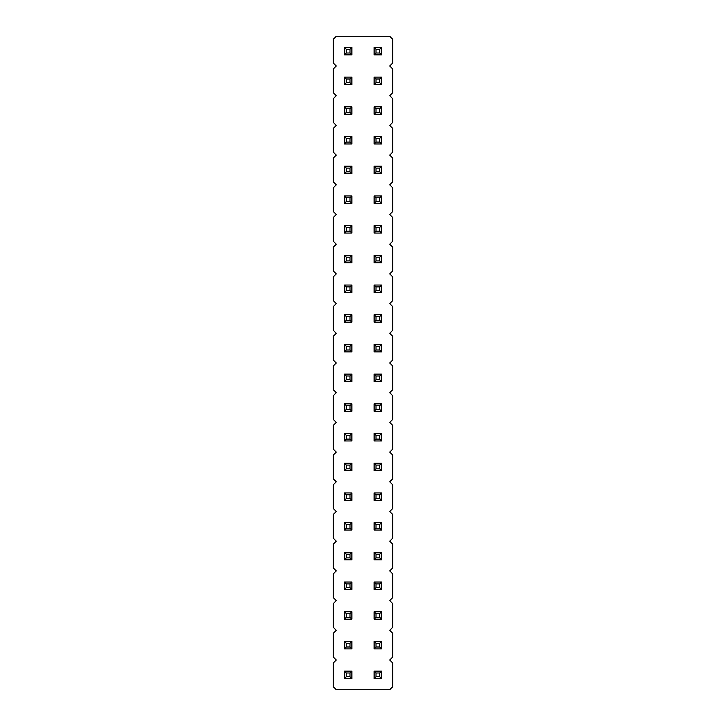 <?xml version="1.0" encoding="UTF-8"?>
<svg xmlns="http://www.w3.org/2000/svg" width="726" height="726" viewBox="0 0 726 726"><rect width="100%" height="100%" fill="white"/><g stroke="black" fill="none" stroke-linecap="round" stroke-linejoin="round"><path stroke-width="1.09" d="M336.274 36.3L333.298 39.268L333.298 63.026L336.274 66.002L333.298 68.97L333.298 92.728L336.274 95.696L333.298 98.672L333.298 122.431L336.274 125.398L333.298 128.366L333.298 152.133L336.274 155.101L333.298 158.068L333.298 181.827L336.274 184.803L333.298 187.771L333.298 211.529L336.274 214.497L333.298 217.473L333.298 241.232L336.274 244.199L333.298 247.167L333.298 270.934L336.274 273.902L333.298 276.869L333.298 300.628L336.274 303.604L333.298 306.572L333.298 330.33L336.274 333.298L333.298 336.274L333.298 360.032L336.274 363L333.298 365.968L333.298 389.726L336.274 392.702L333.298 395.67L333.298 419.428L336.274 422.396L333.298 425.372L333.298 449.131L336.274 452.098L333.298 455.066L333.298 478.833L336.274 481.801L333.298 484.768L333.298 508.527L336.274 511.503L333.298 514.471L333.298 538.229L336.274 541.197L333.298 544.173L333.298 567.932L336.274 570.899L333.298 573.867L333.298 597.634L336.274 600.602L333.298 603.569L333.298 627.328L336.274 630.304L333.298 633.272L333.298 657.03L336.274 659.998L333.298 662.974L333.298 686.732L336.274 689.7L389.726 689.7L392.702 686.732L392.702 662.974L389.726 659.998L392.702 657.03L392.702 633.272L389.726 630.304L392.702 627.328L392.702 603.569L389.726 600.602L392.702 597.634L392.702 573.867L389.726 570.899L392.702 567.932L392.702 544.173L389.726 541.197L392.702 538.229L392.702 514.471L389.726 511.503L392.702 508.527L392.702 484.768L389.726 481.801L392.702 478.833L392.702 455.066L389.726 452.098L392.702 449.131L392.702 425.372L389.726 422.396L392.702 419.428L392.702 395.67L389.726 392.702L392.702 389.726L392.702 365.968L389.726 363L392.702 360.032L392.702 336.274L389.726 333.298L392.702 330.33L392.702 306.572L389.726 303.604L392.702 300.628L392.702 276.869L389.726 273.902L392.702 270.934L392.702 247.167L389.726 244.199L392.702 241.232L392.702 217.473L389.726 214.497L392.702 211.529L392.702 187.771L389.726 184.803L392.702 181.827L392.702 158.068L389.726 155.101L392.702 152.133L392.702 128.366L389.726 125.398L392.702 122.431L392.702 98.672L389.726 95.696L392.702 92.728L392.702 68.97L389.726 66.002L392.702 63.026L392.702 39.268L389.726 36.3L336.274 36.3M374.135 433.54L381.558 433.54L379.707 435.391L375.995 435.391L374.135 433.54L374.135 440.963L381.558 440.963L381.558 433.54M374.135 463.233L381.558 463.233L379.707 465.094L375.995 465.094L374.135 463.233L374.135 470.666L381.558 470.666L381.558 463.233M381.558 500.359L381.558 492.936L379.707 494.796L379.707 498.508L381.558 500.359L374.135 500.359L374.135 492.936L381.558 492.936M374.135 552.341L381.558 552.341L379.707 554.192L375.995 554.192L374.135 552.341L374.135 559.764L381.558 559.764L381.558 552.341M381.558 530.062L381.558 522.638L379.707 524.49L379.707 528.21L381.558 530.062L374.135 530.062L374.135 522.638L381.558 522.638M381.558 314.739L374.135 314.739L374.135 322.162L381.558 322.162L381.558 314.739L379.707 316.59L379.707 320.302L381.558 322.162M381.558 351.865L381.558 344.442L379.707 346.293L379.707 350.005L381.558 351.865L374.135 351.865L374.135 344.442L381.558 344.442M374.135 403.837L381.558 403.837L379.707 405.698L375.995 405.698L374.135 403.837L374.135 411.261L381.558 411.261L381.558 403.837M381.558 381.558L381.558 374.135L379.707 375.995L379.707 379.707L381.558 381.558L374.135 381.558L374.135 374.135L381.558 374.135M351.865 344.442L344.442 344.442L344.442 351.865L351.865 351.865L351.865 344.442L350.005 346.293L350.005 350.005L351.865 351.865M351.865 374.135L344.442 374.135L344.442 381.558L351.865 381.558L351.865 374.135L350.005 375.995L350.005 379.707L351.865 381.558M351.865 433.54L344.442 433.54L344.442 440.963L351.865 440.963L351.865 433.54L350.005 435.391L350.005 439.103L351.865 440.963M351.865 411.261L351.865 403.837L350.005 405.698L350.005 409.41L351.865 411.261L344.442 411.261L344.442 403.837L351.865 403.837M344.442 552.341L351.865 552.341L350.005 554.192L346.293 554.192L344.442 552.341L344.442 559.764L351.865 559.764L351.865 552.341M351.865 530.062L351.865 522.638L350.005 524.49L350.005 528.21L351.865 530.062L344.442 530.062L344.442 522.638L351.865 522.638M344.442 463.233L351.865 463.233L350.005 465.094L346.293 465.094L344.442 463.233L344.442 470.666L351.865 470.666L351.865 463.233M351.865 500.359L351.865 492.936L350.005 494.796L350.005 498.508L351.865 500.359L344.442 500.359L344.442 492.936L351.865 492.936M351.865 322.162L351.865 314.739L350.005 316.59L350.005 320.302L351.865 322.162L344.442 322.162L344.442 314.739L351.865 314.739M351.865 47.435L344.442 47.435L344.442 54.858L351.865 54.858L351.865 47.435L350.005 49.295L350.005 53.007L351.865 54.858M344.442 77.138L351.865 77.138L350.005 78.998L346.293 78.998L344.442 77.138L344.442 84.561L351.865 84.561L351.865 77.138M381.558 54.858L381.558 47.435L379.707 49.295L379.707 53.007L381.558 54.858L374.135 54.858L374.135 47.435L381.558 47.435M374.135 77.138L381.558 77.138L379.707 78.998L375.995 78.998L374.135 77.138L374.135 84.561L381.558 84.561L381.558 77.138M381.558 114.263L381.558 106.84L379.707 108.691L379.707 112.403L381.558 114.263L374.135 114.263L374.135 106.84L381.558 106.84M351.865 114.263L351.865 106.84L350.005 108.691L350.005 112.403L351.865 114.263L344.442 114.263L344.442 106.84L351.865 106.84M344.442 166.236L351.865 166.236L350.005 168.096L346.293 168.096L344.442 166.236L344.442 173.659L351.865 173.659L351.865 166.236M381.558 173.659L381.558 166.236L379.707 168.096L379.707 171.808L381.558 173.659L374.135 173.659L374.135 166.236L381.558 166.236M351.865 136.533L344.442 136.533L344.442 143.966L351.865 143.966L351.865 136.533L350.005 138.394L350.005 142.105L351.865 143.966M381.558 136.533L374.135 136.533L374.135 143.966L381.558 143.966L381.558 136.533L379.707 138.394L379.707 142.105L381.558 143.966M381.558 285.037L374.135 285.037L374.135 292.46L381.558 292.46L381.558 285.037L379.707 286.897L379.707 290.609L381.558 292.46M381.558 262.767L381.558 255.334L379.707 257.195L379.707 260.906L381.558 262.767L374.135 262.767L374.135 255.334L381.558 255.334M344.442 255.334L351.865 255.334L350.005 257.195L346.293 257.195L344.442 255.334L344.442 262.767L351.865 262.767L351.865 255.334M351.865 292.46L351.865 285.037L350.005 286.897L350.005 290.609L351.865 292.46L344.442 292.46L344.442 285.037L351.865 285.037M351.865 195.938L344.442 195.938L344.442 203.362L351.865 203.362L351.865 195.938L350.005 197.79L350.005 201.51L351.865 203.362M351.865 233.064L351.865 225.641L350.005 227.492L350.005 231.204L351.865 233.064L344.442 233.064L344.442 225.641L351.865 225.641M381.558 195.938L374.135 195.938L374.135 203.362L381.558 203.362L381.558 195.938L379.707 197.79L379.707 201.51L381.558 203.362M374.135 225.641L381.558 225.641L379.707 227.492L375.995 227.492L374.135 225.641L374.135 233.064L381.558 233.064L381.558 225.641M351.865 641.439L344.442 641.439L344.442 648.862L351.865 648.862L351.865 641.439L350.005 643.29L350.005 647.002L351.865 648.862M351.865 619.16L351.865 611.737L350.005 613.597L350.005 617.309L351.865 619.16L344.442 619.16L344.442 611.737L351.865 611.737M344.442 582.034L351.865 582.034L350.005 583.895L346.293 583.895L344.442 582.034L344.442 589.467L351.865 589.467L351.865 582.034M374.135 611.737L381.558 611.737L379.707 613.597L375.995 613.597L374.135 611.737L374.135 619.16L381.558 619.16L381.558 611.737M381.558 648.862L381.558 641.439L379.707 643.29L379.707 647.002L381.558 648.862L374.135 648.862L374.135 641.439L381.558 641.439M381.558 582.034L374.135 582.034L374.135 589.467L381.558 589.467L381.558 582.034L379.707 583.895L379.707 587.606L381.558 589.467M344.442 671.142L351.865 671.142L350.005 672.993L346.293 672.993L344.442 671.142L344.442 678.565L351.865 678.565L351.865 671.142M374.135 671.142L381.558 671.142L379.707 672.993L375.995 672.993L374.135 671.142L374.135 678.565L381.558 678.565L381.558 671.142M374.135 440.963L375.995 439.103L375.995 435.391M381.558 440.963L379.707 439.103L379.707 435.391M375.995 439.103L379.707 439.103M374.135 470.666L375.995 468.805L375.995 465.094M381.558 470.666L379.707 468.805L379.707 465.094M375.995 468.805L379.707 468.805M374.135 492.936L375.995 494.796L379.707 494.796M374.135 500.359L375.995 498.508L375.995 494.796M375.995 498.508L379.707 498.508M374.135 559.764L375.995 557.904L375.995 554.192M381.558 559.764L379.707 557.904L379.707 554.192M375.995 557.904L379.707 557.904M374.135 522.638L375.995 524.49L379.707 524.49M374.135 530.062L375.995 528.21L375.995 524.49M375.995 528.21L379.707 528.21M374.135 322.162L375.995 320.302L379.707 320.302M374.135 314.739L375.995 316.59L379.707 316.59M375.995 320.302L375.995 316.59M374.135 344.442L375.995 346.293L379.707 346.293M374.135 351.865L375.995 350.005L375.995 346.293M375.995 350.005L379.707 350.005M374.135 411.261L375.995 409.41L375.995 405.698M381.558 411.261L379.707 409.41L379.707 405.698M375.995 409.41L379.707 409.41M374.135 374.135L375.995 375.995L379.707 375.995M374.135 381.558L375.995 379.707L375.995 375.995M375.995 379.707L379.707 379.707M344.442 351.865L346.293 350.005L350.005 350.005M344.442 344.442L346.293 346.293L350.005 346.293M346.293 350.005L346.293 346.293M344.442 381.558L346.293 379.707L350.005 379.707M344.442 374.135L346.293 375.995L350.005 375.995M346.293 379.707L346.293 375.995M344.442 440.963L346.293 439.103L350.005 439.103M344.442 433.54L346.293 435.391L350.005 435.391M346.293 439.103L346.293 435.391M344.442 403.837L346.293 405.698L350.005 405.698M344.442 411.261L346.293 409.41L346.293 405.698M346.293 409.41L350.005 409.41M344.442 559.764L346.293 557.904L346.293 554.192M351.865 559.764L350.005 557.904L350.005 554.192M346.293 557.904L350.005 557.904M344.442 522.638L346.293 524.49L350.005 524.49M344.442 530.062L346.293 528.21L346.293 524.49M346.293 528.21L350.005 528.21M344.442 470.666L346.293 468.805L346.293 465.094M351.865 470.666L350.005 468.805L350.005 465.094M346.293 468.805L350.005 468.805M344.442 492.936L346.293 494.796L350.005 494.796M344.442 500.359L346.293 498.508L346.293 494.796M346.293 498.508L350.005 498.508M344.442 314.739L346.293 316.59L350.005 316.59M344.442 322.162L346.293 320.302L346.293 316.59M346.293 320.302L350.005 320.302M344.442 54.858L346.293 53.007L350.005 53.007M344.442 47.435L346.293 49.295L350.005 49.295M346.293 53.007L346.293 49.295M344.442 84.561L346.293 82.71L346.293 78.998M351.865 84.561L350.005 82.71L350.005 78.998M346.293 82.71L350.005 82.71M374.135 47.435L375.995 49.295L379.707 49.295M374.135 54.858L375.995 53.007L375.995 49.295M375.995 53.007L379.707 53.007M374.135 84.561L375.995 82.71L375.995 78.998M381.558 84.561L379.707 82.71L379.707 78.998M375.995 82.71L379.707 82.71M374.135 106.84L375.995 108.691L379.707 108.691M374.135 114.263L375.995 112.403L375.995 108.691M375.995 112.403L379.707 112.403M344.442 106.84L346.293 108.691L350.005 108.691M344.442 114.263L346.293 112.403L346.293 108.691M346.293 112.403L350.005 112.403M344.442 173.659L346.293 171.808L346.293 168.096M351.865 173.659L350.005 171.808L350.005 168.096M346.293 171.808L350.005 171.808M374.135 166.236L375.995 168.096L379.707 168.096M374.135 173.659L375.995 171.808L375.995 168.096M375.995 171.808L379.707 171.808M344.442 143.966L346.293 142.105L350.005 142.105M344.442 136.533L346.293 138.394L350.005 138.394M346.293 142.105L346.293 138.394M374.135 143.966L375.995 142.105L379.707 142.105M374.135 136.533L375.995 138.394L379.707 138.394M375.995 142.105L375.995 138.394M374.135 292.46L375.995 290.609L379.707 290.609M374.135 285.037L375.995 286.897L379.707 286.897M375.995 290.609L375.995 286.897M374.135 255.334L375.995 257.195L379.707 257.195M374.135 262.767L375.995 260.906L375.995 257.195M375.995 260.906L379.707 260.906M344.442 262.767L346.293 260.906L346.293 257.195M351.865 262.767L350.005 260.906L350.005 257.195M346.293 260.906L350.005 260.906M344.442 285.037L346.293 286.897L350.005 286.897M344.442 292.46L346.293 290.609L346.293 286.897M346.293 290.609L350.005 290.609M344.442 203.362L346.293 201.51L350.005 201.51M344.442 195.938L346.293 197.79L350.005 197.79M346.293 201.51L346.293 197.79M344.442 225.641L346.293 227.492L350.005 227.492M344.442 233.064L346.293 231.204L346.293 227.492M346.293 231.204L350.005 231.204M374.135 203.362L375.995 201.51L379.707 201.51M374.135 195.938L375.995 197.79L379.707 197.79M375.995 201.51L375.995 197.79M374.135 233.064L375.995 231.204L375.995 227.492M381.558 233.064L379.707 231.204L379.707 227.492M375.995 231.204L379.707 231.204M344.442 648.862L346.293 647.002L350.005 647.002M344.442 641.439L346.293 643.29L350.005 643.29M346.293 647.002L346.293 643.29M344.442 611.737L346.293 613.597L350.005 613.597M344.442 619.16L346.293 617.309L346.293 613.597M346.293 617.309L350.005 617.309M344.442 589.467L346.293 587.606L346.293 583.895M351.865 589.467L350.005 587.606L350.005 583.895M346.293 587.606L350.005 587.606M374.135 619.16L375.995 617.309L375.995 613.597M381.558 619.16L379.707 617.309L379.707 613.597M375.995 617.309L379.707 617.309M374.135 641.439L375.995 643.29L379.707 643.29M374.135 648.862L375.995 647.002L375.995 643.29M375.995 647.002L379.707 647.002M374.135 589.467L375.995 587.606L379.707 587.606M374.135 582.034L375.995 583.895L379.707 583.895M375.995 587.606L375.995 583.895M344.442 678.565L346.293 676.705L346.293 672.993M351.865 678.565L350.005 676.705L350.005 672.993M346.293 676.705L350.005 676.705M374.135 678.565L375.995 676.705L375.995 672.993M381.558 678.565L379.707 676.705L379.707 672.993M375.995 676.705L379.707 676.705"/></g></svg>
